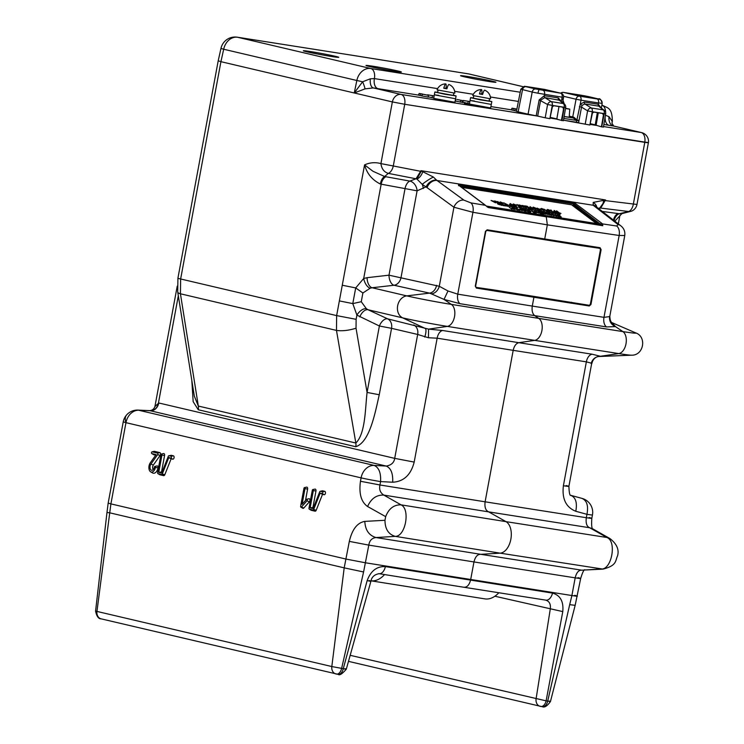 <?xml version="1.0" encoding="UTF-8"?>
<svg xmlns="http://www.w3.org/2000/svg" width="744" height="744" viewBox="0 0 744 744"><rect width="100%" height="100%" fill="white"/><g stroke="black" fill="none" stroke-linecap="round" stroke-linejoin="round"><path stroke-width="1.12" d="M418.351 95.074L373.33 87.922L401.1 94.442L474.691 106.113L464.256 103.658L474.691 106.113L537.559 116.083M603.524 126.545L641.17 132.516A9.002 7.226 -76.8 0 1 641.579 132.599A9.002 9.002 0 0 1 648.433 142.671L404.727 104.281L644.788 142.355L633.349 204.051A9.002 5.338 97 0 1 628.736 211.519L619.268 213.733L602.277 211.426M585.212 124.136L587.602 110.884L592.271 111.73L589.88 125.02L563.515 120.203L578.655 122.602M605.365 115.227L609.001 116.659L612.247 121.356A9.002 7.524 -3.6 0 0 612.033 123.42L613.744 126.062L603.877 124.49M612.247 121.356L612.033 123.29L612.247 121.356M600.51 356.302L592.14 354.209A9.002 5.543 98.9 0 0 586.356 361.854L563.394 485.748C561.85 498.833 565.979 507.343 575.782 511.268L586.951 514.318L586.319 517.712L485.107 501.809L513.183 350.35L437.147 338.185L428.432 337.748L417.672 334.456L391.558 328.337L379.254 394.757C374.976 413.618 369.712 442.057 355.79 446.726A9.002 7.226 103.2 0 0 355.837 443.024L336.474 330.41L180.429 293.787A14.396 4.073 170.9 0 1 177.714 291.936L194.314 396.106L198.323 406.047L355.837 443.024C365.416 433.733 365.137 409.553 367.071 392.432L379.384 326.002A9.002 5.096 114.9 0 1 387.624 318.841L428.581 329.127L442.643 330.494L518.828 342.686C516.066 343.403 514.188 345.96 513.183 350.35L586.356 361.854L591.722 363.258A9.002 8.863 12.3 0 0 591.666 363.528M355.79 446.726L198.267 409.749A9.002 7.226 103.2 0 0 198.323 406.047L180.429 293.787L180.643 278.981L336.641 315.605L342.268 285.231L355.706 287.928L363.695 278.479A9.002 4.566 -109.6 0 0 370.196 288.188L362.886 292.997L361.268 301.711L366.392 308.732L368.048 309.746L402.681 317.874A11.486 9.226 -76.8 0 1 397.649 305.756A11.486 9.226 -76.8 0 1 406.754 295.88A32.494 1.144 10.5 0 0 451.403 304.398A11.486 6.826 99 0 1 454.528 316.609A11.486 6.826 99 0 1 447.33 326.393L534.704 340.371L518.828 342.686L592.14 354.209M356.032 328.216C348.62 330.513 342.101 331.238 336.474 330.41L336.641 315.605L356.125 319.325L356.032 328.216L367.071 392.432L379.254 394.757M421.495 171.073L433.38 177.044L436.561 180.141A9.002 6.482 134.7 0 0 426.126 186.828L417.096 190.827L380.361 184.038C372.167 179.927 366.913 173.538 364.569 164.889C369.926 162.48 375.376 162.062 380.928 163.615C381.598 168.804 384.053 172.059 388.303 173.38L384.648 176.514L409.86 181.09L416.017 178.783L420.992 170.692L421.495 171.073A9.002 3.897 148.8 0 1 421.151 171.39L416.9 179.025A9.002 6.696 69.4 0 0 416.017 178.783L388.303 173.38A9.002 5.357 101 0 0 393.288 165.977L420.862 171.343M237.29 37.2A14.396 14.396 0 0 0 220.996 48.286A14.396 0.577 12.6 0 0 223.693 49.244A14.396 11.56 103.2 0 1 237.671 37.274A14.396 8.863 -81.1 0 0 237.29 37.2L350.945 55.075L237.671 37.274L370.819 68.532A9.002 5.357 99 0 1 374.399 78.594L370.363 78.808L362.616 81.766L356.841 80.492L354.256 92.972L362.616 81.766A9.002 1.172 -113.7 0 1 365.025 88.871L354.256 92.972L392.367 101.919A9.002 7.226 103.2 0 1 401.1 94.442A9.002 5.357 99 0 1 404.727 104.281L392.367 101.919L404.727 104.281L393.288 165.977L380.928 163.615L392.358 101.919L220.922 61.678L180.643 278.981A14.396 0.502 10.5 0 1 177.918 278.172L177.714 291.936M342.268 285.231L364.569 164.889L373.014 171.297L384.648 176.514A9.002 4.641 98.6 0 0 380.361 184.038M367.08 277.689L388.991 275.178L405.052 188.53A9.002 5.171 100.3 0 1 409.86 181.09A9.002 6.696 69.4 0 1 417.096 190.827L401.035 277.475A9.002 7.087 -77.5 0 1 394.032 285.25L372.121 287.751A9.002 4.957 -96.5 0 1 367.08 277.689L363.695 278.479L381.17 184.177A9.002 5.171 100.3 0 1 385.969 176.737M339.366 300.911L352.786 303.599L355.706 287.928L362.886 292.997M359.808 316.907A9.002 5.096 114.9 0 1 368.048 309.746L387.624 318.841A9.002 7.226 103.2 0 1 391.558 328.337L379.384 326.002L356.906 315.112L352.786 303.599L361.268 301.711M442.643 330.494A9.002 5.162 99.1 0 0 437.147 338.185L414.185 462.089C410.893 474.904 403.713 481.619 392.665 482.224C393.111 473.519 390.972 468.134 386.229 466.06L149.795 410.632C152.315 410.363 154.027 409.005 154.91 406.568L158.788 402.978L394.701 458.36L417.672 334.456A9.002 7.226 103.2 0 0 413.729 324.97M149.795 410.632L138.049 410.093L374.148 465.418L386.229 466.06C391.26 465.214 394.088 462.647 394.701 458.36L414.185 462.089M150.437 410.716A9.002 7.235 100.9 0 0 158.463 402.913L178.328 295.768M138.049 410.093A14.396 14.396 0 0 0 126.675 414.864A14.396 8.519 -138.1 0 0 125.959 422.666L110.912 503.883L108.178 503.074L106.978 512.476L109.74 512.821L96.953 611.419L331.815 666.55L344.193 567.858L349.327 541.39C352.163 529.356 357.325 522.688 364.82 521.386L384.983 520.289L385.662 516.643L367.583 506.497C361.156 502.005 358.785 493.588 360.468 481.256L361.1 477.862A14.396 11.56 -76.8 0 1 374.148 465.418C378.891 467.492 381.04 472.886 380.584 481.591A14.396 0.502 -169.5 0 1 361.1 477.862L125.959 422.666A14.396 11.56 -76.8 0 1 139.007 410.223L150.641 410.753A9.002 7.226 103.2 0 0 158.788 402.978M589.099 517.517C593.433 518.587 592.512 518.652 586.319 517.712C585.621 523.125 586.728 526.464 589.629 527.738L606.937 537.503C617.036 541.251 611.698 570.081 601.096 569.021L581.743 570.183C578.655 570.016 576.461 572.573 575.177 577.846L571.894 595.535L365.527 562.799L346.053 559.079L110.912 503.883L109.74 512.821M545.891 600.148L545.826 600.138A9.002 5.543 98.9 0 1 545.585 600.092C549.388 601.171 550.951 604.212 550.253 609.224L536.071 698.951A7.198 5.785 103.2 0 0 540.218 706.372L540.218 706.372A7.198 5.785 103.2 0 0 540.553 706.437A7.198 4.436 -81.1 0 0 540.776 706.475L540.776 706.475A7.198 4.436 -81.1 0 0 546.124 700.848L350.21 655.325M542.171 706.688A7.198 4.436 -81.1 0 0 542.367 706.726A7.198 4.436 -81.1 0 0 547.714 701.099L546.124 700.848L562.78 611.596L494.881 596.232M562.78 611.596C563.729 601.468 560.306 595.302 552.513 593.098A9.002 5.543 98.9 0 1 545.826 600.138L463.819 587.239C466.907 587.5 469.157 585.165 470.552 580.227L473.965 561.943L575.177 577.846C581.287 578.767 582.208 578.702 577.958 577.651L580.683 578.46C582.366 572.843 583.724 569.913 584.747 569.699M336.734 674.111L338.046 674.315A7.198 4.129 -80.9 0 0 338.213 674.352A7.198 4.129 -80.9 0 0 343.282 668.679L367.164 580.571C371.191 581.548 371.898 581.529 369.266 580.525M367.164 580.571C370.782 570.862 376.864 566.203 385.401 566.593A9.002 5.162 99.1 0 1 379.068 573.689L379.068 573.689A9.002 5.162 99.1 0 1 378.854 573.643M574.675 595.34C579.009 596.428 578.088 596.493 571.913 595.535L569.681 604.658L575.159 605.337L550.448 701.536C547.268 706.019 544.571 707.739 542.367 706.726L348.518 661.37M549.109 701.015C551.248 701.713 550.783 701.741 547.714 701.099L569.681 604.658M575.159 605.337L580.683 578.46M392.665 482.224L380.584 481.591L379.952 484.986C378.975 489.422 380.258 492.798 383.811 495.095L401.072 504.851C410.558 509.212 405.471 536.684 395.231 536.368L375.971 537.549L480.829 554.327L581.743 570.183L603.049 569.114C617.083 565.477 615.149 560.948 617.576 555.768C619.278 549.574 616.73 543.836 609.931 538.554L592.503 528.705M609.931 538.554L606.937 537.503L505.976 521.637A16.284 9.691 99 0 1 510.858 539.233A16.284 9.691 99 0 1 500.135 553.155L603.049 569.114M360.468 481.256L379.952 484.986L485.107 501.809C484.456 507.222 485.646 510.579 488.696 511.881L589.629 527.738L592.475 528.742M575.782 511.268C577.4 502.749 575.716 497.429 570.741 495.327M582.087 498.415L581.91 498.378C586.886 500.48 588.56 505.799 586.951 514.318A14.396 0.502 10.5 0 0 592.457 514.932A14.396 14.396 0 0 0 582.096 498.424L570.927 495.374C569.82 495.969 569.151 492.965 568.9 486.371L566.175 485.553C570.434 486.604 569.504 486.669 563.394 485.748M384.983 520.289C385.02 528.984 388.433 534.341 395.231 536.368L500.135 553.155L480.829 554.327C477.574 554.15 475.286 556.689 473.965 561.943L368.81 545.11L363.584 571.969L344.221 567.867M375.748 537.503L375.971 537.549C371.861 538.079 369.47 540.6 368.81 545.11L349.327 541.39M385.662 516.643C388.805 508.58 393.939 504.655 401.072 504.851L505.976 521.637L488.696 511.881L383.811 495.095C376.529 494.779 371.126 498.582 367.583 506.497M375.971 537.549C368.978 535.447 365.257 530.063 364.82 521.386M363.584 571.969L341.626 668.41A7.198 4.129 -80.9 0 1 336.567 674.083L336.567 674.083A7.198 4.129 -80.9 0 1 336.39 674.055L336.288 674.036A7.198 5.785 -76.8 0 1 335.963 673.971A7.198 5.785 -76.8 0 1 331.815 666.55L343.282 668.679C346.565 669.442 347.132 669.433 344.965 668.642M101.435 618.906A7.198 5.785 -76.8 0 1 101.1 618.841L338.213 674.352C339.45 675.682 342.147 673.971 346.286 669.219L370.903 581.269C371.637 577.093 374.362 574.563 379.068 573.689L464.042 587.286M95.567 611.131C96.711 616.367 98.552 618.934 101.1 618.841L101.1 618.841A7.198 5.785 -76.8 0 1 96.953 611.419L95.567 611.131L106.978 512.476M109.768 512.83L344.193 567.858M313.447 507.641L312.908 507.52L315.958 491.04A1.73 1.032 -81 0 0 314.991 489.106L312.833 489.571A0.902 0.539 -81 0 0 312.294 490.333L308.993 508.161A0.902 0.539 -81 0 0 309.346 509.175L313.047 510.04A0.902 0.539 -81 0 0 313.652 509.547L320.162 493.114L322.133 493.57A0.902 0.539 -81 0 0 322.459 491.803L320.329 491.3A0.902 0.539 -81 0 0 319.715 491.793L313.075 508.571L310.136 507.873L313.336 490.584A0.902 0.539 -81 0 0 312.833 489.571M311.011 510.133A1.73 1.032 -81 0 0 311.159 510.254A1.73 1.032 -81 0 0 311.345 510.328L315.038 511.193A1.73 1.032 -81 0 0 316.209 510.245L322.505 494.341L324.124 494.723A1.73 1.032 -81 0 0 325.444 493.263A1.73 1.032 -81 0 0 324.756 491.328L322.626 490.826A1.73 1.032 -81 0 0 322.347 490.826A1.73 1.032 -81 0 0 322.078 490.938M150.651 471.826L152.557 472.942A6.296 3.748 -81 0 0 158.007 467.874A1.73 1.032 -81 0 0 157.04 465.939L154.882 466.414A0.902 0.539 -81 0 0 154.343 467.176A3.674 2.186 99 0 1 152.139 470.282A3.674 2.186 99 0 1 150.083 466.172A3.674 2.186 99 0 1 150.92 464.098L157.654 454.593A0.902 0.539 -81 0 0 157.505 453.077L152.195 451.831A0.902 0.539 -81 0 0 151.869 453.608L156.119 454.603L150.288 462.824A5.478 3.255 -81 0 0 150.651 471.826A5.478 3.255 -81 0 0 155.384 467.418A0.902 0.539 -81 0 0 154.882 466.414M153.524 454.565A1.73 1.032 -81 0 0 153.683 454.686A1.73 1.032 -81 0 0 153.859 454.751L155.701 455.189M153.301 469.511A2.846 1.693 99 0 1 152.706 466.627A2.846 1.693 99 0 1 153.357 465.019L160.09 455.514A1.73 1.032 -81 0 0 160.481 454.538A1.73 1.032 -81 0 0 159.793 452.603L154.492 451.357A1.73 1.032 -81 0 0 154.213 451.357A1.73 1.032 -81 0 0 153.943 451.469M162.053 472.105L161.522 471.984L164.573 455.495A1.73 1.032 -81 0 0 163.606 453.561L161.448 454.035A0.902 0.539 -81 0 0 160.909 454.798L157.598 472.626A0.902 0.539 -81 0 0 157.96 473.64L161.653 474.505A0.902 0.539 -81 0 0 162.266 474.012L168.776 457.569L170.748 458.034A0.902 0.539 -81 0 0 171.073 456.258L168.944 455.765L171.241 455.291L173.371 455.793A1.73 1.032 -81 0 1 174.059 457.727A1.73 1.032 -81 0 1 172.738 459.188L171.12 458.806L164.824 474.709A1.73 1.032 -81 0 1 163.652 475.658L159.951 474.793A1.73 1.032 -81 0 1 159.774 474.719A1.73 1.032 -81 0 1 159.616 474.598M305.486 500.526L307.607 489.078A1.73 1.032 -81 0 0 306.64 487.143L304.482 487.608A0.902 0.539 -81 0 0 303.943 488.38L300.632 506.208A0.902 0.539 -81 0 0 301.413 507.045L307.012 500.824A0.902 0.539 -81 0 0 306.5 499.401L302.083 504.311L304.984 488.622A0.902 0.539 -81 0 0 304.482 487.608M300.901 507.176L302.808 508.291A1.73 1.032 -81 0 0 303.794 508.031L309.383 501.819A1.73 1.032 -81 0 0 309.923 499.801A1.73 1.032 -81 0 0 308.937 498.75L306.779 499.224M168.776 457.569L171.12 458.806M162.266 474.012L164.824 474.709M168.944 455.765A0.902 0.539 -81 0 0 168.33 456.258L161.69 473.035L158.751 472.338L161.95 455.049A0.902 0.539 -81 0 0 161.448 454.035M161.653 474.505L163.652 475.658M158.751 472.338L161.522 471.984M320.162 493.114L322.505 494.341M310.136 507.873L312.908 507.52M428.432 337.748L428.581 329.127L447.33 326.393A32.494 1.144 10.5 0 1 402.681 317.874L425.373 328.523A9.002 2.511 109.3 0 1 424.759 337.06M436.561 285.361A9.002 7.087 -77.5 0 1 429.567 293.127L394.032 285.25A9.002 4.957 -96.5 0 1 388.991 275.178L439.286 286.282A9.002 6.994 -66 0 1 431.39 293.861L429.567 293.127L406.754 295.88L372.121 287.751L370.196 288.188M436.561 180.141L463.875 200.117A9.002 6.761 -53.9 0 0 453.933 207.241L439.286 286.282L448 290.978L444.019 299.423L451.403 304.398L538.777 318.386A11.486 6.826 99 0 1 541.902 330.587A11.486 6.826 99 0 1 534.704 340.371L618.794 353.586L600.073 356.32M611.001 322.226L611.921 322.701C610.582 321.65 609.894 319.399 609.866 315.949L609.55 316.6C609.15 321.296 611.122 324.635 615.465 326.597L622.877 331.592A11.486 6.826 99 0 1 626.002 343.802A11.486 6.826 99 0 1 618.794 353.586A32.494 1.144 -169.5 0 0 631.498 355.186A32.494 1.144 -169.5 0 1 631.498 355.186C643.718 355.651 647.103 336.707 635.636 332.856A32.494 1.144 -169.5 0 1 622.877 331.592L538.777 318.386L534.731 315.651L460.062 303.701L444.01 299.404L431.39 293.861M603.542 200.043A9.002 5.292 87.6 0 1 599.748 208.022A9.002 6.956 -112.3 0 1 600.659 208.069L605.542 199.959L593.219 202.396L593.201 205.27L436.988 180.494A9.002 6.761 126.1 0 0 427.047 187.618L422.229 184.363L416.9 179.025A9.002 5.273 110.4 0 0 422.852 171.38M433.38 177.044A9.002 1.097 146.7 0 0 422.229 184.363A9.002 6.696 69.4 0 1 423.252 188.511M592.838 204.925A9.002 6.743 -43.4 0 1 595.879 206.46M593.201 205.27A9.002 7.031 -52.2 0 1 595.777 206.386L620.645 225.683A9.002 7.031 127.8 0 0 618.059 224.567L593.201 205.27M604.928 200.164A9.002 3.869 49.3 0 1 605.142 200.573L599.748 208.022L598.241 208.301M593.219 202.396A9.002 6.064 15.1 0 1 596.818 207.185M609.866 315.949L624.765 235.523L619.157 235.485L603.979 317.344L532.286 306.082C531.644 310.574 532.462 313.754 534.731 315.651L606.574 326.932A9.002 5.543 98.9 0 1 603.979 317.344L609.55 316.6M601.682 223.228L602.566 223.916L602.779 225.73L546.04 216.606L602.501 225.469L600.668 223.935A0.902 0.688 -53.1 0 1 601.682 223.228L575.568 203.596L573.215 202.675L458.899 184.54L458.388 185.014A0.902 0.688 -53.1 0 1 458.806 185.321M544.72 238.973L600.064 247.715L601.106 249.649L590.95 304.482L589.267 305.989L476.383 288.086L475.286 286.133L485.451 231.31L487.181 229.812L544.72 238.973L547.333 224.855L546.282 216.802L488.445 207.595L484.502 204.647A0.902 0.688 -53.1 0 1 484.921 204.953M460.118 186.223L573.382 203.847L574.442 204.628A0.902 0.688 -53.1 0 1 573.429 205.344L571.987 205.112M486.967 206.665L598.781 224.4L573.429 205.344A0.902 0.539 99 0 1 573.261 204.172L599.785 223.693A0.902 0.688 -53.1 0 1 598.781 224.4A0.902 0.539 -81 0 0 598.892 224.456L487.022 206.711M487.05 206.739L546.04 216.606M575.568 203.596A0.902 0.688 -53.1 0 0 574.554 204.302L599.785 223.693A0.902 0.725 -74.3 0 1 598.892 224.456L602.501 225.469A0.902 0.549 98.9 0 1 602.779 225.73M488.445 207.595A0.902 0.521 -80.9 0 0 488.185 207.344L487.571 207.167M427.047 187.618L453.933 207.241L472.933 212.291L457.765 294.159L532.286 306.082L533.904 297.34M448 290.978L457.765 294.159A9.002 5.162 99.1 0 0 460.062 303.701M356.125 319.325L356.906 315.112A9.002 4.827 128.5 0 1 366.392 308.732M648.396 142.69L636.976 204.46L605.421 200.62M646.713 142.262C649.419 142.867 648.777 142.895 644.788 142.355A9.002 5.357 99 0 0 641.17 132.516L613.4 125.996A9.002 6.054 -81.3 0 1 609.001 116.659M614.842 221.182L621.891 213.63L631.424 211.194L628.736 211.519L600.659 208.069L598.883 208.794M621.891 213.63L619.268 213.733A9.002 6.017 99.4 0 0 614.107 220.605M619.929 215.304L618.338 223.898M613.437 220.094A9.002 5.534 97.6 0 1 618.059 213.547M606.574 326.932L615.465 326.597L611.856 322.608M571.476 302.259A0.902 0.539 -81 0 0 571.82 303.264L494.509 290.997A0.902 0.539 -81 0 1 494.165 289.993L589.229 305.3A0.902 0.539 -79.3 0 0 589.267 305.989M475.286 286.133L476.327 287.398L494.165 289.993M476.327 287.398A0.902 0.53 -82.7 0 0 476.383 288.086M582.608 244.962A0.902 0.539 -81 0 0 581.947 245.725L486.883 230.417L485.795 231.356L475.63 286.18M505.297 232.695A0.902 0.539 -81 0 0 504.646 233.467M600.064 247.715A0.902 0.53 -82.7 0 0 599.794 248.329L581.947 245.725M589.229 305.3L590.327 304.37L600.482 249.547L599.794 248.329M487.181 229.812A0.902 0.539 -79.3 0 0 486.883 230.417M591.136 363.546C592.484 359.027 595.451 356.618 600.036 356.32M220.996 48.286L218.206 60.794L220.922 61.678L223.693 49.244L356.841 80.492A14.396 11.56 -76.8 0 1 370.819 68.532L520.223 92.228M373.256 66.29A17.996 0.632 10.5 0 0 366.002 65.472A17.996 0.632 10.5 0 0 375.748 67.844A17.996 0.632 10.5 0 0 394.134 71.192A17.996 0.632 10.5 0 0 401.388 72.029A17.996 0.632 10.5 0 0 391.874 69.685A17.996 0.632 10.5 0 0 373.256 66.29M467.799 76.52A17.996 0.632 10.5 0 0 460.536 75.702A17.996 0.632 10.5 0 0 470.292 78.074A17.996 0.632 10.5 0 0 488.678 81.421A17.996 0.632 10.5 0 0 495.932 82.259A17.996 0.632 10.5 0 0 486.418 79.915A17.996 0.632 10.5 0 0 467.799 76.52M310.611 51.587A17.996 0.632 10.5 0 0 303.357 50.769A17.996 0.632 10.5 0 0 313.103 53.14A17.996 0.632 10.5 0 0 331.498 56.488A17.996 0.632 10.5 0 0 338.743 57.325A17.996 0.632 10.5 0 0 329.229 54.982A17.996 0.632 10.5 0 0 310.611 51.587M370.363 78.808A9.002 4.604 -80.7 0 0 373.33 87.922L365.025 88.871M433.724 98.143L435.919 99.119L451.608 102.058L454.965 102.086L451.608 102.058L435.919 99.119L433.724 98.143M428.367 96.869L433.743 98.041M428.86 96.832L428.349 96.72M455.161 101.007L463.084 102.532L462.87 100.663L457.048 99.482L462.87 100.663L463.084 102.532M457.16 101.324L455.17 100.951M516.829 109.21L512.067 108.187L511.202 109.861L516.485 111.089M463.056 102.291L469.473 103.714M464.591 102.495L463.047 102.198M421.671 95.883L428.395 97.129L428.181 95.26L419.188 93.456L422.592 94.051L421.671 95.883L422.536 94.218L428.181 95.26M419.188 93.456L418.323 95.13L421.709 95.753M469.445 103.816L471.64 104.783L487.339 107.722L490.687 107.75L487.339 107.722L471.64 104.783L469.445 103.816M434.152 95.874L427.614 94.814L434.133 95.957M469.873 101.537L463.335 100.477L469.715 101.584L469.771 102.086M463.335 100.477L462.954 101.342M512.067 108.187L515.471 108.782L514.588 110.484M515.471 108.782L516.838 109.303M455.905 99.305L455.179 100.914M433.994 95.92L434.05 96.422M474.421 100.998L470.059 100.496L469.408 104.039L490.64 107.973L491.3 104.439L470.059 100.496L491.3 104.439L491.821 101.603L480.354 99.863L470.589 97.669L473.398 97.929M438.69 95.334L434.338 94.832L433.687 98.366L454.919 102.309L455.579 98.766L434.338 94.832L455.579 98.766L456.1 95.939L444.633 94.2L434.868 92.005L437.677 92.265M498.833 592.754A32.401 19.27 -81 0 1 484.865 598.874L371.033 580.822A32.401 19.27 -81 0 0 384.574 574.573M541.381 210.636L542.599 211.547L541.083 211.305L539.865 210.394L541.381 210.636M513.304 203.968L516.522 205.251L515.973 205.976L512.718 204.665L513.304 203.968M515.945 205.158L513.602 204.191L513.295 204.758L515.676 205.753L515.945 205.158M512.607 204.991L513.183 204.293L516.401 205.577L515.862 206.311L512.607 204.991L513.23 204.154M526.436 206.516L526.947 206.153L529.561 208.115L525.404 206.144L526.519 207.632L525.673 207.492L523.069 205.539L525.841 207.288L524.715 205.8L525.311 205.893L528.584 207.725L526.38 206.06M528.696 207.976L525.924 206.823M529.998 206.637L533.178 208.683L529.43 207.65L531.067 207.437L529.998 206.637M529.328 207.939L530.081 207.278M531.374 207.669L529.988 207.725L532.313 208.367L531.374 207.669M532.471 208.571L529.309 207.976L530.667 207.557M529.309 207.976L529.961 207.613L529.309 207.976M541.855 208.673L540.721 208.832L541.502 208.441L544.729 209.752L544.189 210.45L541.874 209.631L543.911 210.227L544.162 209.668L541.855 208.673M544.189 210.45L541.874 209.631M546.626 211.166L544.013 209.203L546.719 210.896M558.791 212.914L556.605 210.85L558.911 212.589L557.498 212.71L560.957 213.444L558.893 212.654M505.883 206.069L506.246 205.753L505.195 205.456M520.939 207.734L522.158 208.645L520.93 208.46L519.591 207.52L521.172 208.106L520.614 207.688L521.06 207.409L522.158 208.645M530.323 208.869L532.025 209.799L530.323 208.869M531.486 209.427L530.435 209.259L531.486 209.427M531.467 210.143L529.998 209.548L531.579 209.808M544.58 212.068L544.208 211.082L544.58 212.068L543.278 211.277L544.664 211.826M558.047 213.277L560.074 214.579L558.093 214.272L556.438 213.017L558.047 213.277M558.688 213.956L559.953 214.914L558.363 214.253M510.384 208.06L511.9 209.148M525.599 210.729L524.585 209.957L525.217 209.715L527.124 211.147L524.846 210.785L522.939 209.352L526.306 210.84L524.697 209.631M527.124 211.147L524.725 211.11L523.776 210.394M527.719 210.087L530.937 211.37L530.388 212.105L527.133 210.785L527.719 210.087M530.937 211.37L530.277 212.431L527.022 211.119L527.598 210.422L530.816 211.705L530.277 212.431M530.36 211.277L528.026 210.32L527.71 210.877L530.091 211.873L530.36 211.277M541.762 212.682L543.669 214.114L541.288 213.742L539.381 212.31L542.078 213.23L541.251 212.598L541.883 212.356L543.669 214.114M484.893 204.898L486.474 206.2M486.799 206.507L596.53 223.563L571.587 204.814L461.643 187.376M486.502 206.107L596.53 223.563M551.918 213.947L553.824 215.379L551.853 214.207L552.076 215.1L551.444 215.007L549.537 213.565L551.499 214.737L551.285 213.844L551.918 213.947M551.871 215.072L551.332 215.332L549.937 213.984L551.351 214.932M533.848 212.626L532.537 211.575L533.922 212.393M520.196 208.915L523.692 210.282L521.377 210.003L520.196 208.915M522.874 209.641L522.614 210.264L521.488 210.18L523.023 210.506M521.302 209.631L522.372 209.576L521.302 209.631M522.753 209.966L521.256 209.408M516.317 208.301L518.224 209.734L516.355 209.436L513.937 207.92L515.285 208.636L516.634 208.85L516.317 208.301M517.703 209.65L516.178 209.297M555.256 213.751L556.354 213.742L554.178 213.007L556.121 213.714M536.405 210.924L534.936 210.329M530.081 209.352L529.161 209.696L529.961 209.408L528.073 208.887L530.081 209.352L529.728 210.115L527.952 209.213L529.97 209.678L529.728 210.115L530.044 209.473M528.5 208.692L529.375 209.343L528.5 208.692M526.175 208.571L527.784 209.083L524.994 208.376L526.213 209.297L526.724 209.371L526.231 208.72L527.719 209.259M502.451 204.46L503.669 205.372L502.479 205.186L500.935 204.219L502.451 204.46M502.154 205.13L501.447 205.018M495.467 201.159L498.285 202.322L497.652 201.503L500.266 203.465L498.526 202.498L497.411 203.01L497.708 202.294L494.918 201.103L495.904 202.777L495.262 202.675L491.049 200.452L494.63 201.503L494.286 200.973L495.467 201.159M495.067 202.182L493.384 201.485L495.067 202.182M497.559 201.773L498.145 202.294M498.396 202.48L500.145 203.791L498.406 202.824L497.299 203.345L497.596 202.628L495.225 201.624M495.56 202.721L493.291 201.633M493.83 201.726L494.397 201.643M495.123 201.447L498.089 202.591M503.744 202.814L508.217 205.074L505.064 204.572L506.05 204.554L503.744 202.814M510.496 204.172L511.063 204.265M511.361 204.488L512.3 205.195M512.597 205.428L509.435 204.823L510.793 204.405M509.435 204.823L510.086 204.46M518.559 206.19L517.406 204.981L519.135 206.283M519.433 206.507L518.866 206.413M523.451 207.148L521.181 206.06M521.73 206.144L522.288 206.069M533.057 207.446L536.275 208.729L535.736 209.464L532.481 208.143L533.057 207.446L532.481 208.143M554.485 211.157L555.052 211.24M555.359 211.473L556.289 212.17M556.596 212.403L553.424 211.798L554.792 211.38M553.424 211.798L554.085 211.436M500.498 204.581L501.568 205.381L500.554 204.814M500.368 204.851L499.382 204.637M499.057 204.395L497.959 204.191L499.01 204.358M499.308 204.386L500.024 204.702M502.47 204.888L503.549 205.697L502.135 205.186M504.637 205.483L503.39 205.167M503.502 204.963L504.776 205.902L503.26 205.26M503.595 205.316L504.311 205.428M510.161 205.781L511.016 206.432M511.202 206.572L509.575 206.302L510.393 206.153L509.873 205.763M516.569 207.13L517.647 207.939L515.49 207.213M515.164 206.981L512.96 206.125L514.978 206.823M515.071 206.804L516.15 207.297M518.773 207.492L520.093 207.957L518.773 207.492M534.676 210.803L535.327 210.989L534.676 210.803M534.415 210.347L532.434 209.557L534.713 210.366M548.905 212.505L549.863 212.858L548.905 212.505M549.565 212.282L551.788 213.147L549.565 212.282M550.327 212.356L551.174 212.923M555.256 213.165L556.205 213.519M515.927 208.738L516.448 208.813M517.675 209.743L518.103 210.059L517.582 209.985M515.657 209.222L514.681 208.897M513.881 208.264L515.36 208.99M517.275 209.194L520.093 209.808L519.758 210.347L518.001 209.706L519.582 209.734L517.591 209.259M523.162 210.533L521.265 210.338L519.563 209.166L520.465 209.445M531.83 211.11L532.676 211.445L531.83 211.11M534.527 212.831L534.955 213.156L534.434 213.072M534.815 211.752L535.699 211.891M534.573 211.705L534.108 211.808M533.569 211.705L534.285 211.482M536.647 212.431L536.284 212.97L534.731 212.087M548.421 213.742L549.314 214.244M550.021 214.774L548.17 214.179M548.012 214.458L546.552 214.012M546.375 213.881L545.808 213.454M545.724 213.314L547.454 214.272M547.919 213.853L549.788 214.914L548.681 214.077M551.89 214.337L553.713 215.714L551.983 214.718M554.643 214.877L555.164 214.96M555.461 215.183L556.819 216.206L554.885 215.444M560.558 216.867L561.143 217.304L559.628 217.062L556.279 215.425L559.153 215.807M559.451 216.039L560.251 216.634M542.469 212.793L545.789 214.114M543.241 213.054L544.022 213.026M545.501 213.547L544.385 213.463L546.459 213.891L545.696 214.114L544.152 213.621L542.45 212.449L545.529 213.584M545.938 214.142L544.031 213.947L542.33 212.775M538.74 212.254L540.562 213.621L538.833 212.626M538.721 212.989L537.121 212.449M536.35 211.826L538.21 212.849M527.022 211.119L527.598 210.422M523.599 210.264L522.92 210.189M522.948 209.696L524.818 210.868M511.863 207.92L514.532 209.39L511.537 208.469L511.863 207.92L511.612 208.525M509.361 207.548L510.217 207.883L509.361 207.548M558.167 214.114L558.716 214.198L558.326 213.9M552.42 212.486L553.276 213.128M553.462 213.277L551.825 212.998L552.653 212.858L552.122 212.458M546.449 211.77L548.142 212.71L546.449 211.77M544.524 211.501L546.459 212.505L544.682 211.715M542.106 211.184L544.022 212.114L542.171 211.324M541.399 211.064L542.478 211.873L540.209 211.064M539.828 210.729L540.516 211.101M539.335 210.859L540.702 211.594L539.121 210.989L538.47 210.003L538.963 209.985L540.814 211.259L539.037 210.431L539.465 211.045M539.316 210.98L538.73 210.933M538.647 210.803L538.619 210.264M523.757 208.171L525.45 209.111L523.757 208.171M523.748 208.785L522.418 208.692L521.804 207.874L523.748 208.785M513.174 206.507L515.397 207.371L513.174 206.507M513.937 206.581L514.783 207.157M511.268 206.2L513.695 207.306L511.658 206.637M509.212 206.6L507.148 205.549L508.775 205.809L509.212 206.6M505.306 205.4L506.915 205.511L508.059 206.413L506.227 205.818M552.178 211.696L549.909 210.617M545.957 210.245L547.789 210.533L547.119 209.696L549.723 211.659L546.254 210.478M544.041 209.994L543.799 210.561L544.041 209.994L540.6 209.157L541.381 208.766L544.608 210.087L544.069 210.785M541.734 208.999L541.26 209.315M540.6 209.157L541.381 208.766M540.609 209.436L539.791 210.087L536.833 208.841L537.177 208.125L540.256 209.622M530.37 207.325L530.937 207.418M531.235 207.641L532.174 208.348M528.854 208.004L529.44 208.441L528.584 208.301M526.11 207.567L526.408 207.957L525.562 207.827L523.06 205.948M523.013 205.874L525.58 207.427M500.089 202.219L503.307 203.503L502.767 204.228L499.512 202.917L500.089 202.219L499.512 202.917M510.793 206.748L509.938 206.097L510.793 206.748M531.941 210.775L532.797 211.11L531.941 210.775M554.122 210.459L557.293 212.514L553.545 211.473L555.191 211.268L554.122 210.459M555.489 211.491L554.103 211.556L556.428 212.198L555.489 211.491M538.777 211.863L540.683 213.296L538.712 212.124L538.926 213.017L536.396 211.482L538.358 212.654L538.144 211.761L538.777 211.863M500.21 201.894L503.428 203.177L502.879 203.903L499.624 202.591L500.21 201.894M502.851 203.084L500.507 202.117L500.201 202.684L502.581 203.67L502.851 203.084M497.876 203.837L499.196 204.293L497.876 203.837M546.561 211.445L548.263 212.375L546.561 211.445M547.724 211.994L546.673 211.835L547.724 211.994M548.821 213.454L550.727 214.886L549.881 214.756L547.649 213.5L548.421 214.523L547.621 214.393L545.715 212.961L549.909 214.579L548.821 213.454M511.733 205.102L509.993 204.907L512.03 205.335M510.114 204.581L512.43 205.214L510.114 204.581M510.124 203.484L513.304 205.539L509.556 204.498L511.193 204.284L510.124 203.484M555.024 214.439L556.931 215.872L554.55 215.5L552.643 214.058L554.001 214.774L555.35 214.988L555.024 214.439M558.586 215.723L556.856 215.528L558.884 215.946M557.098 214.951L559.283 215.834L557.098 214.951M559.59 216.058L558.27 216.085L560.39 216.662L559.59 216.058M557.135 214.774L558.651 215.016L561.255 216.978L557.74 216.02L556.391 215.1L557.135 214.774M503.809 204.777L505.12 205.232L503.809 204.777M504.702 205.437L503.893 205.13L504.702 205.437M522.186 205.4L523.795 207.195L523.153 207.092L518.94 204.879L522.53 205.93L522.186 205.4M522.967 206.6L521.284 205.911L522.967 206.6M555.721 212.087L553.982 211.882L556.028 212.31M533.178 207.12L536.396 208.404L535.847 209.129L532.592 207.818L533.178 207.12M535.82 208.311L533.476 207.344L533.169 207.911L535.55 208.906L535.82 208.311M516.55 206.693L517.433 207.557L515.034 206.451L516.55 206.693M538.284 208.673L540.042 209.352L538.284 208.673M539.623 209.678L540.153 209.018L539.623 209.678M534.694 211.37L536.759 212.096L536.405 212.635L534.09 211.687L536.182 211.966L534.694 211.37M536.108 212.412L534.824 211.928L536.108 212.412M550.913 209.948L552.522 211.752L547.668 209.436L549.537 210.208L551.258 210.478L550.913 209.948M551.695 211.157L550.002 210.459L551.695 211.157M529.97 212.207L530.249 211.612L527.905 210.645L527.589 211.212L529.97 212.207L530.249 211.612M527.905 210.645L527.589 211.212M500.48 204.144L501.689 205.056L500.433 204.312L500.573 204.879L498.964 203.903L500.21 204.647L500.48 204.144M544.078 213.24L545.147 213.184L544.078 213.24M513.537 209.176L512.17 208.153L513.686 208.794M538.851 210.84L537.521 210.738L536.898 209.92L538.851 210.84M509.91 205.372L511.9 206.674L509.686 205.967L510.505 205.828L509.91 205.372M510.951 206.162L510.059 205.763L510.951 206.162M502.46 204.005L502.739 203.41L500.396 202.442L500.08 203.01L502.46 204.005L502.739 203.41M500.396 202.442L500.08 203.01M515.555 206.079L515.834 205.483L513.49 204.526L513.174 205.084L515.555 206.079L515.834 205.483M513.49 204.526L513.174 205.084M531.607 208.255L529.868 208.06L531.904 208.487M535.429 209.231L535.708 208.636L533.364 207.678L533.048 208.236L535.429 209.231L535.708 208.636M533.364 207.678L533.048 208.236M537.401 208.934L539.158 209.603L537.401 208.934M549.686 211.947L551.909 212.821L549.686 211.947M552.169 212.077L554.159 213.379L551.946 212.672L552.764 212.524L552.169 212.077M553.211 212.858L552.308 212.468L553.211 212.858M536.303 210.533L535.261 210.375M524.818 208.971L523.943 208.311L524.818 208.971M534.797 210.468L535.447 210.664L534.797 210.468M516.959 204.563L521.432 206.823L518.27 206.321L519.266 206.302L516.959 204.563M511.984 207.595L514.653 209.064L511.649 208.143L511.984 207.595M513.797 208.469L512.151 208.208L513.797 208.469M445.73 83.905A9.179 9.179 0 0 0 437.063 89.847L454.826 93.14A9.179 9.179 0 0 0 448.948 84.518A9.04 1.33 -79.2 0 0 446.902 88.843L443.759 88.248L446.093 88.136A9.04 1.33 100.8 0 0 445.73 83.905A9.04 1.33 100.8 0 0 443.759 88.248M446.093 88.136L447.06 88.313M453.793 93.102L453.356 95.427L437.63 92.544L438.077 90.024M437.946 90.684L438.039 90.182L437.946 90.684M453.403 95.186L456.1 95.939M481.452 89.578A9.179 9.179 0 0 0 472.784 95.511L490.547 98.803A9.179 9.179 0 0 0 484.67 90.191A9.04 1.33 -79.2 0 0 482.624 94.507L479.48 93.911L481.814 93.8A9.04 1.33 100.8 0 0 481.452 89.578A9.04 1.33 100.8 0 0 479.48 93.911M481.814 93.8L482.782 93.977M489.515 98.766L489.078 101.1L473.351 98.208L473.798 95.697M473.761 95.846L473.668 96.357L473.77 95.846M489.124 100.849L491.821 101.603M603.431 127.103L605.681 113.795L604.23 113.627A3.599 2.139 99 0 0 603.272 109.88L598.781 106.16L584.84 103.946L591.313 107.982L603.272 109.88A3.599 3.004 -50.3 0 1 604.435 110.428L598.799 106.16A1.804 1.069 99 0 1 598.297 104.272L598.557 102.96L602.184 103.36L601.403 107.917M537.986 93.223L532.202 92.042A3.599 2.892 -76.8 0 1 535.708 88.982L560.678 93.186A3.599 2.139 99 0 1 562.12 97.185L537.986 93.223A3.599 0.53 -79.2 0 1 539.186 89.708M556.837 118.919L550.393 117.413M590.411 123.699L595.219 124.834L597.33 112.623M589.88 125.02L592.447 112.986L593.963 112.093L602.51 113.441L603.635 115.432L601.701 126.889L595.972 125.225L598.13 112.753M595.972 125.225L595.219 124.834L595.972 125.225M563.069 102.96L562.91 101.175M569.281 116.148L572.74 116.957L576.061 99.231L581.008 100.18L580.274 104.104L584.365 102.058L598.297 104.272L600.492 107.164M601.701 126.889L604.23 113.627L592.271 111.73A3.599 2.139 99 0 0 591.313 107.982A3.599 2.502 -58 0 0 587.602 110.884L581.529 107.09L579.055 120.323L576.898 119.989L580.274 104.104A1.804 0.484 34.5 0 0 582.143 105.332L581.529 107.09L579.39 106.68M584.365 102.058A1.804 1.069 99 0 0 584.84 103.946L582.143 105.332M598.799 106.16A1.804 1.069 99.5 0 1 598.334 104.272L598.334 104.272M603.626 114.66L601.45 126.703L603.542 114.353M598.288 112.772L596.111 125.364L590.28 124.443M602.984 126.954L601.98 126.936M579.055 120.323L578.646 122.667M576.312 122.23L576.646 120.444L578.981 120.891M526.985 86.63A3.599 2.139 99 0 1 527.087 86.639L524.232 86.332A3.599 3.562 87.3 0 1 525.059 86.388L526.017 86.713A3.599 2.892 -76.8 0 0 522.511 89.764L518.14 111.851L528.063 114.176L532.202 92.042L520.921 89.215M524.232 86.332L520.809 89.243L516.438 111.34L518.14 111.851M563.208 92.405A3.599 2.139 99 0 1 563.524 92.414A3.599 3.599 0 0 0 560.688 93.177A3.599 2.892 -76.8 0 1 560.846 93.214A3.599 3.599 0 0 1 563.571 97.334L562.12 97.185L561.441 101.119A1.804 0.567 -14.5 0 0 561.088 101.314M543.129 90.405A3.599 2.139 -81 0 1 544.571 94.395L544.32 95.706A1.804 1.069 -81.5 0 0 544.813 97.594L540.646 100.198L537.67 116.111L536.182 115.813L539.158 99.901L544.32 95.706L558.288 97.92L561.478 101.649M559.888 100.319L544.813 97.594M558.288 97.92A1.804 1.069 -81 0 0 558.772 99.808L563.264 103.537A3.599 3.004 -50.3 0 1 564.417 104.086L559.869 100.31M544.357 95.716A1.804 1.069 -81 0 0 544.831 97.604L551.304 101.64L563.264 103.537A3.599 2.139 99 0 1 564.222 107.285L552.262 105.388L549.872 118.668L545.203 117.794L547.593 104.532L552.262 105.388A3.599 2.139 99 0 0 551.304 101.64A3.599 2.502 -58 0 0 547.593 104.532L539.158 99.901M536.182 115.813L528.063 114.176M558.986 106.541L556.791 119.189L557.442 119.161M561.413 120.351L556.791 119.189M563.422 107.778A3.599 1.711 -3.4 0 0 563.422 107.889A3.599 1.711 -3.4 0 0 563.636 108.419L561.571 120.435M549.872 118.668L552.439 106.643L553.955 105.741L562.501 107.099L563.636 108.419M562.976 120.612L561.683 120.547M563.422 120.761L565.673 107.452L564.222 107.285L561.971 120.593M545.203 117.794L537.67 116.111M563.822 118.408L576.646 120.444L573.233 118.017L569.216 117.096M571.866 117.719A0.902 0.725 -76.8 0 0 572.74 116.957L573.829 117.199L573.233 118.017L564.129 116.576M573.829 117.199L576.898 119.989M565.486 108.55L569.783 109.154L565.542 108.243M564.138 116.51L569.207 117.227L569.783 109.154M550.272 118.101L556.8 119.133M601.868 105.183A9.002 5.357 99 0 1 605.616 112.288M601.877 105.174A14.396 11.56 -76.8 0 1 602.454 105.295C607.513 108.224 612.173 107.099 612.359 121.309M350.945 55.075L468.636 73.907L522.893 86.648M469.306 74.037A14.396 14.396 0 0 0 468.292 73.842A14.396 8.258 -80.9 0 1 468.636 73.907A14.396 11.56 -76.8 0 1 469.306 74.037L522.93 86.63M350.582 55L468.292 73.842A14.396 8.258 -80.9 0 0 467.939 73.796M198.267 409.749L193.161 401.658L191.831 380.51M125.959 422.666L123.234 421.857L108.178 503.074M385.401 566.593L552.513 593.098M157.505 453.077L159.793 452.603M304.984 488.622L307.607 489.078M307.012 500.824L309.383 501.819M301.413 507.045L303.794 508.031M171.073 456.258L173.371 455.793M170.748 458.034L172.738 459.188M157.96 473.64L159.951 474.793M161.95 455.049L164.573 455.495M151.869 453.608L153.859 454.751M152.195 451.831L154.492 451.357M157.654 454.593L160.09 455.514M150.92 464.098L153.357 465.019M155.384 467.418L158.007 467.874M320.329 491.3L322.626 490.826M322.459 491.803L324.756 491.328M322.133 493.57L324.124 494.723M313.652 509.547L316.209 510.245M313.047 510.04L315.038 511.193M309.346 509.175L311.345 510.328M313.336 490.584L315.958 491.04M420.992 170.692L605.542 199.959M618.059 224.567L616.683 226.009A9.002 5.543 98.4 0 1 619.157 235.485L547.333 224.855L472.933 212.291A9.002 5.162 99.6 0 0 470.84 202.87L463.875 200.117M616.683 226.009L602.566 223.916M470.84 202.87L485.469 205.344M484.502 204.647L458.388 185.014M459.122 185.479A0.902 0.539 -81 0 0 458.899 184.54M459.532 185.786L573.382 203.847A0.902 0.539 -81 0 0 573.215 202.675M518.401 101.435L490.38 96.99M473.351 94.293L454.658 91.326M437.621 88.629L374.399 78.594A9.002 5.357 -81 0 0 377.98 88.666M605.151 116.957A9.002 5.357 -81 0 0 608.945 125.299M511.23 109.805L490.901 106.578M433.892 96.209L433.966 96.85M469.613 101.872L469.687 102.523M420.314 93.688L420.304 95.53M468.339 101.658L467.576 103.351M513.193 108.419L513.183 110.261M515.415 108.95L514.55 110.614M462.173 100.7L462.387 102.57M460.908 100.477L460.145 102.179M432.617 95.985L431.855 97.687M602.082 103.388A3.599 3.562 -92.7 0 0 599.236 99.231L597.116 98.961A3.599 2.139 -81 0 1 598.557 102.96L581.008 100.18A3.599 2.139 99 0 0 579.567 96.181L597.116 98.961M581.166 95.223A3.599 2.139 -81 0 0 581.073 95.204L563.524 92.414A3.599 2.139 99 0 1 563.617 92.433L585.11 95.911A3.599 0.53 100.8 0 0 585.11 95.911L588.578 96.636A3.599 2.892 103.2 0 1 588.746 96.664L598.436 98.943A3.599 2.892 -76.8 0 1 598.632 98.999M588.913 96.711A3.599 2.892 103.2 0 0 588.746 96.664L581.073 95.204A3.599 2.139 -81 0 0 580.98 95.186M560.678 93.186L544.729 89.438A3.599 2.139 -81 0 0 544.636 89.42L527.087 86.639A3.599 2.139 99 0 1 527.18 86.657L525.059 86.388M562.455 98.85L564.222 103.797M563.599 96.311L576.061 99.231A3.599 2.892 -76.8 0 1 579.567 96.181L563.617 92.433A3.599 2.892 103.2 0 0 561.218 93.326M526.017 86.713L535.708 88.982M527.18 86.657L544.729 89.438A3.599 2.892 -76.8 0 1 544.896 89.475A3.599 3.599 0 0 0 544.636 89.42A3.599 2.139 -81 0 0 544.543 89.41M560.846 93.214L544.896 89.475A3.599 2.892 -76.8 0 1 545.054 89.513M561.394 120.444L563.626 109.089M602.184 103.36C601.096 99.603 599.85 98.134 598.436 98.943A3.599 2.892 -76.8 0 0 598.269 98.906L588.578 96.636M598.269 98.906L599.236 99.231M613.744 126.062L641.579 132.599M601.877 105.155L602.454 105.295M592.819 360.57L591.489 364.486M154.919 406.55L177.23 286.17M126.675 414.864A14.396 14.396 0 0 0 123.234 421.857M592.457 514.932L591.824 518.326C591.387 524.827 591.703 528.454 592.782 529.216M157.868 473.603L159.774 474.719M151.776 453.57L153.683 454.686M152.046 451.831L154.213 451.357M320.18 491.3L322.347 490.826M309.253 509.138L311.159 510.254M624.765 235.523C625.267 231.458 623.891 228.175 620.645 225.683M484.753 204.749L458.583 185.07L458.676 185.758M487.58 207.176L488.111 207.325M631.424 211.194A9.002 9.002 0 0 0 636.976 204.46M611.717 322.533L635.636 332.856M591.722 363.258C593.349 358.608 596.065 356.348 599.869 356.478L631.498 355.186M591.675 363.509L568.9 486.371M218.206 60.794L177.918 278.172M434.868 92.005L434.338 94.832M470.589 97.669L470.059 100.496M601.673 126.778L603.663 115.004M605.681 113.795A3.599 3.599 0 0 0 604.435 110.428M563.329 108.996L563.422 107.889M565.673 107.452A3.599 3.599 0 0 0 564.417 104.086M563.571 97.334L562.659 102.616"/></g></svg>
